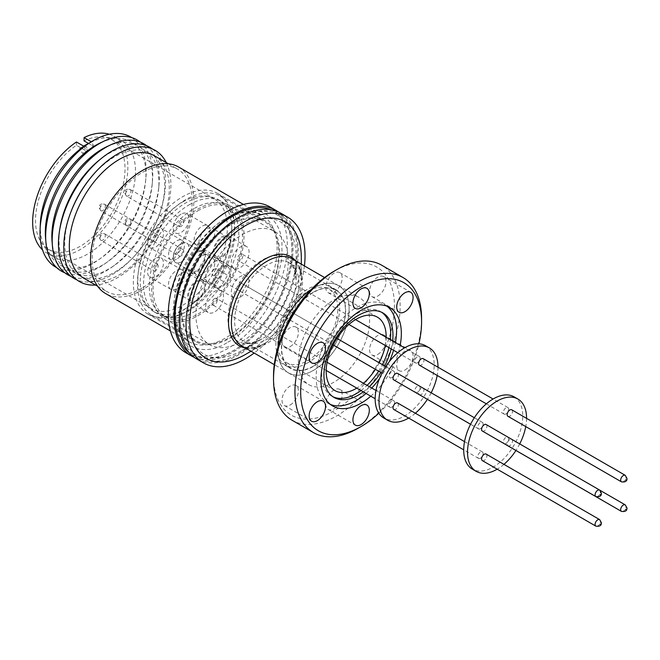 <?xml version="1.0" encoding="UTF-8"?>
<svg xmlns="http://www.w3.org/2000/svg" width="660" height="660" viewBox="0 0 660 660"><rect width="100%" height="100%" fill="white"/><g stroke="black" fill="none" stroke-linecap="round" stroke-linejoin="round"><path stroke-width="0.49" stroke-dasharray="3.3 2.47" d="M238.78 218.6A82.657 47.718 120 0 0 210.548 243.292A82.657 47.718 120 0 0 187.605 283.041A82.657 47.718 120 0 0 238.78 353.578A82.657 47.718 120 0 0 297.223 252.351A82.657 47.718 120 0 0 238.78 218.6M271.409 209.797A82.657 47.718 -60 0 1 284.724 286.118A82.657 47.718 -60 0 1 261.772 325.867A82.657 47.718 -60 0 1 233.541 350.559A82.657 47.718 -60 0 1 189.016 352.498M227.84 342.152C254.686 329.34 284.188 278.223 281.861 248.572C284.179 216.233 254.669 199.196 227.824 217.387C200.978 230.208 171.468 281.317 173.803 310.975C171.476 343.307 200.987 360.343 227.84 342.152M313.516 292.141A45.441 26.235 -60 0 1 336.237 289.888A45.441 26.235 -60 0 1 343.2 326.296A45.441 26.235 -60 0 1 313.516 366.341A45.441 26.235 -60 0 1 290.796 368.593A45.441 26.235 -60 0 1 283.825 332.178A45.441 26.235 -60 0 1 313.516 292.141M262.053 338.885L242.113 350.402A76.412 44.113 120 0 0 296.142 256.822A76.412 44.113 120 0 0 242.113 225.629A76.412 44.113 120 0 0 188.083 319.209A76.412 44.113 120 0 0 242.113 350.402L262.053 338.885A48.205 27.827 -60 0 1 230.191 331.906A48.205 27.827 -60 0 1 262.053 260.172A48.205 27.827 -60 0 1 293.914 267.16A48.205 27.827 -60 0 1 296.142 279.856A48.205 27.827 -60 0 1 262.053 338.885C248.094 345.799 245.025 341.847 244.051 341.608A45.441 26.235 120 0 0 266.772 339.355A45.441 26.235 120 0 0 296.802 271.73A45.441 26.235 120 0 0 289.492 262.903A45.441 26.235 120 0 0 266.772 265.147A45.441 26.235 120 0 0 236.734 332.772A45.441 26.235 120 0 0 244.051 341.608L290.796 368.593M242.113 234.696A65.299 37.703 -60 0 1 274.758 231.462A65.299 37.703 -60 0 1 284.774 283.792A65.299 37.703 -60 0 1 242.113 341.335A65.299 37.703 -60 0 1 209.459 344.57A65.299 37.703 -60 0 1 199.452 292.24A65.299 37.703 -60 0 1 242.113 234.696M197.843 315.777A65.299 37.703 120 0 0 240.504 258.233A65.299 37.703 120 0 0 230.488 205.904A65.299 37.703 120 0 0 197.843 209.137A65.299 37.703 120 0 0 155.182 266.681A65.299 37.703 120 0 0 165.19 319.011A65.299 37.703 120 0 0 197.843 315.777M197.843 210.787A63.277 36.531 -60 0 1 229.482 207.652A63.277 36.531 -60 0 1 239.184 258.365A63.277 36.531 -60 0 1 197.843 314.127A63.277 36.531 -60 0 1 166.204 317.262A63.277 36.531 -60 0 1 156.502 266.549A63.277 36.531 -60 0 1 197.843 210.787M194.032 311.924A63.277 36.531 120 0 0 235.373 256.162A63.277 36.531 120 0 0 225.671 205.458A63.277 36.531 120 0 0 194.032 208.593A63.277 36.531 120 0 0 152.691 264.355A63.277 36.531 120 0 0 162.393 315.059A63.277 36.531 120 0 0 194.032 311.924M222.098 285.632A11.212 6.468 -60 0 1 216.496 286.184A11.212 6.468 -60 0 1 214.772 277.2A11.212 6.468 -60 0 1 222.098 267.325A11.212 6.468 -60 0 1 227.7 266.772A11.212 6.468 -60 0 1 229.416 275.748A11.212 6.468 -60 0 1 222.098 285.632M206.819 276.804A11.212 6.468 -60 0 1 201.209 277.365A11.212 6.468 -60 0 1 199.493 268.381A11.212 6.468 -60 0 1 206.819 258.505A11.212 6.468 -60 0 1 212.421 257.945A11.212 6.468 -60 0 1 214.137 266.929A11.212 6.468 -60 0 1 206.819 276.804M196.531 270.839A11.212 6.468 -60 0 1 190.921 271.392A11.212 6.468 -60 0 1 189.206 262.408A11.212 6.468 -60 0 1 196.531 252.532A11.212 6.468 -60 0 1 202.133 251.98A11.212 6.468 -60 0 1 203.849 260.956A11.212 6.468 -60 0 1 196.531 270.839M181.252 262.012A11.212 6.468 -60 0 1 175.642 262.573A11.212 6.468 -60 0 1 173.926 253.588A11.212 6.468 -60 0 1 181.252 243.713A11.212 6.468 -60 0 1 186.854 243.152A11.212 6.468 -60 0 1 188.57 252.136A11.212 6.468 -60 0 1 181.252 262.012M222.107 256.08A11.212 6.468 -60 0 1 216.505 256.633A11.212 6.468 -60 0 1 214.789 247.657A11.212 6.468 -60 0 1 222.107 237.782A11.212 6.468 -60 0 1 227.716 237.221A11.212 6.468 -60 0 1 229.433 246.205A11.212 6.468 -60 0 1 222.107 256.08M206.827 247.261A11.212 6.468 -60 0 1 201.226 247.813A11.212 6.468 -60 0 1 199.51 238.829A11.212 6.468 -60 0 1 206.827 228.954A11.212 6.468 -60 0 1 212.438 228.401A11.212 6.468 -60 0 1 214.153 237.386A11.212 6.468 -60 0 1 206.827 247.261M196.515 300.382A11.212 6.468 -60 0 1 190.913 300.935A11.212 6.468 -60 0 1 189.189 291.959A11.212 6.468 -60 0 1 196.515 282.076A11.212 6.468 -60 0 1 202.117 281.523A11.212 6.468 -60 0 1 203.841 290.507A11.212 6.468 -60 0 1 196.515 300.382M181.236 291.563A11.212 6.468 -60 0 1 175.634 292.116A11.212 6.468 -60 0 1 173.91 283.132A11.212 6.468 -60 0 1 181.236 273.257A11.212 6.468 -60 0 1 186.838 272.704A11.212 6.468 -60 0 1 188.562 281.68A11.212 6.468 -60 0 1 181.236 291.563M213.197 281.614A12.589 7.268 -60 0 1 218.691 268.95A12.589 7.268 -60 0 1 228.393 265.576A12.589 7.268 -60 0 1 231 271.334A12.589 7.268 -60 0 1 225.505 284.006A12.589 7.268 -60 0 1 215.803 287.38A12.589 7.268 -60 0 1 213.197 281.614M231.28 292.058A12.589 7.268 -60 0 1 236.775 279.386A12.589 7.268 -60 0 1 246.477 276.02A12.589 7.268 -60 0 1 249.084 281.779A12.589 7.268 -60 0 1 243.589 294.451A12.589 7.268 -60 0 1 233.887 297.825A12.589 7.268 -60 0 1 231.28 292.058M187.63 266.822A12.589 7.268 -60 0 1 193.124 254.158A12.589 7.268 -60 0 1 202.826 250.784A12.589 7.268 -60 0 1 205.433 256.542A12.589 7.268 -60 0 1 199.939 269.214A12.589 7.268 -60 0 1 190.237 272.588A12.589 7.268 -60 0 1 187.63 266.822M205.714 277.266A12.589 7.268 -60 0 1 211.208 264.594A12.589 7.268 -60 0 1 220.91 261.228A12.589 7.268 -60 0 1 223.517 266.986A12.589 7.268 -60 0 1 218.023 279.659A12.589 7.268 -60 0 1 208.321 283.033A12.589 7.268 -60 0 1 205.714 277.266M213.205 252.071A12.589 7.268 -60 0 1 218.699 239.398A12.589 7.268 -60 0 1 228.401 236.024A12.589 7.268 -60 0 1 231.008 241.791A12.589 7.268 -60 0 1 225.514 254.463A12.589 7.268 -60 0 1 215.812 257.829A12.589 7.268 -60 0 1 213.205 252.071M231.297 262.515A12.589 7.268 -60 0 1 236.791 249.843A12.589 7.268 -60 0 1 246.493 246.469A12.589 7.268 -60 0 1 249.1 252.236A12.589 7.268 -60 0 1 243.606 264.899A12.589 7.268 -60 0 1 233.904 268.274A12.589 7.268 -60 0 1 231.297 262.515M187.613 296.373A12.589 7.268 -60 0 1 193.108 283.701A12.589 7.268 -60 0 1 202.81 280.327A12.589 7.268 -60 0 1 205.417 286.093A12.589 7.268 -60 0 1 199.922 298.757A12.589 7.268 -60 0 1 190.22 302.132A12.589 7.268 -60 0 1 187.613 296.373M205.706 306.809A12.589 7.268 -60 0 1 211.2 294.146A12.589 7.268 -60 0 1 220.902 290.771A12.589 7.268 -60 0 1 223.509 296.538A12.589 7.268 -60 0 1 218.014 309.202A12.589 7.268 -60 0 1 208.312 312.576A12.589 7.268 -60 0 1 205.706 306.809M417.466 392.353A3.77 2.178 -60 0 1 415.585 392.535A3.77 2.178 -60 0 1 415.008 389.515A3.77 2.178 -60 0 1 417.466 386.191A3.77 2.178 -60 0 1 419.356 386.009A3.77 2.178 -60 0 1 419.933 389.029A3.77 2.178 -60 0 1 417.466 392.353M240.182 283.841A3.77 2.178 120 0 0 237.724 287.166A3.77 2.178 120 0 0 238.301 290.185A3.77 2.178 120 0 0 240.182 289.996A3.77 2.178 120 0 0 242.649 286.679A3.77 2.178 120 0 0 242.071 283.651A3.77 2.178 120 0 0 240.182 283.841M391.9 377.561A3.77 2.178 -60 0 1 390.01 377.743A3.77 2.178 -60 0 1 389.433 374.723A3.77 2.178 -60 0 1 391.9 371.399A3.77 2.178 -60 0 1 393.781 371.217A3.77 2.178 -60 0 1 394.358 374.236A3.77 2.178 -60 0 1 391.9 377.561M214.615 269.049A3.77 2.178 120 0 0 212.157 272.374A3.77 2.178 120 0 0 212.734 275.393A3.77 2.178 120 0 0 214.615 275.203A3.77 2.178 120 0 0 217.082 271.887A3.77 2.178 120 0 0 216.505 268.859A3.77 2.178 120 0 0 214.615 269.049M417.483 362.802A3.77 2.178 -60 0 1 415.594 362.992A3.77 2.178 -60 0 1 415.016 359.972A3.77 2.178 -60 0 1 417.483 356.647A3.77 2.178 -60 0 1 419.364 356.458A3.77 2.178 -60 0 1 419.941 359.486A3.77 2.178 -60 0 1 417.483 362.802M240.199 254.298A3.77 2.178 120 0 0 237.732 257.614A3.77 2.178 120 0 0 238.318 260.634A3.77 2.178 120 0 0 240.199 260.452A3.77 2.178 120 0 0 242.665 257.128A3.77 2.178 120 0 0 242.08 254.108A3.77 2.178 120 0 0 240.199 254.298M391.883 407.104A3.77 2.178 -60 0 1 390.002 407.294A3.77 2.178 -60 0 1 389.425 404.266A3.77 2.178 -60 0 1 391.883 400.95A3.77 2.178 -60 0 1 393.772 400.76A3.77 2.178 -60 0 1 394.35 403.78A3.77 2.178 -60 0 1 391.883 407.104M214.607 298.592A3.77 2.178 120 0 0 212.14 301.917A3.77 2.178 120 0 0 212.718 304.936A3.77 2.178 120 0 0 214.607 304.755A3.77 2.178 120 0 0 217.066 301.43A3.77 2.178 120 0 0 216.488 298.411A3.77 2.178 120 0 0 214.607 298.592M425.552 345.733A41.737 24.098 -60 0 1 431.954 379.178A41.737 24.098 -60 0 1 404.679 415.957A41.737 24.098 -60 0 1 383.815 418.019M480.439 458.23A3.77 2.178 -60 0 1 478.558 458.419A3.77 2.178 -60 0 1 477.98 455.4A3.77 2.178 -60 0 1 480.439 452.075A3.77 2.178 -60 0 1 482.328 451.885A3.77 2.178 -60 0 1 482.906 454.905A3.77 2.178 -60 0 1 480.439 458.23M393.805 409.489A3.77 2.178 120 0 0 395.695 409.299A3.77 2.178 120 0 0 398.153 405.983A3.77 2.178 120 0 0 397.576 402.963M506.03 413.927A3.77 2.178 -60 0 1 504.149 414.117A3.77 2.178 -60 0 1 503.572 411.097A3.77 2.178 -60 0 1 506.03 407.773A3.77 2.178 -60 0 1 507.919 407.583A3.77 2.178 -60 0 1 508.497 410.611A3.77 2.178 -60 0 1 506.03 413.927M419.405 365.186A3.77 2.178 120 0 0 421.286 365.005A3.77 2.178 120 0 0 423.753 361.68A3.77 2.178 120 0 0 423.175 358.661M480.455 428.686A3.77 2.178 -60 0 1 478.566 428.868A3.77 2.178 -60 0 1 477.988 425.848A3.77 2.178 -60 0 1 480.455 422.524A3.77 2.178 -60 0 1 482.336 422.342A3.77 2.178 -60 0 1 482.914 425.362A3.77 2.178 -60 0 1 480.455 428.686M393.822 379.945A3.77 2.178 120 0 0 395.703 379.756A3.77 2.178 120 0 0 398.17 376.431A3.77 2.178 120 0 0 397.592 373.411M506.022 443.479A3.77 2.178 -60 0 1 504.133 443.66A3.77 2.178 -60 0 1 503.555 440.641A3.77 2.178 -60 0 1 506.022 437.316A3.77 2.178 -60 0 1 507.903 437.135A3.77 2.178 -60 0 1 508.481 440.154A3.77 2.178 -60 0 1 506.022 443.479M419.389 394.738A3.77 2.178 120 0 0 421.278 394.548A3.77 2.178 120 0 0 423.736 391.223A3.77 2.178 120 0 0 423.159 388.204A3.77 2.178 120 0 0 421.278 388.393A3.77 2.178 120 0 0 418.877 391.512A3.77 2.178 120 0 0 419.183 394.581M514.107 396.858A41.737 24.098 -60 0 1 520.501 430.303A41.737 24.098 -60 0 1 493.234 467.082A41.737 24.098 -60 0 1 472.37 469.144M482.361 460.614A3.77 2.178 120 0 0 484.25 460.433A3.77 2.178 120 0 0 486.709 457.108A3.77 2.178 120 0 0 486.131 454.088M507.961 416.311A3.77 2.178 120 0 0 509.842 416.13A3.77 2.178 120 0 0 512.308 412.805A3.77 2.178 120 0 0 511.731 409.786M482.377 431.071A3.77 2.178 120 0 0 484.258 430.881A3.77 2.178 120 0 0 486.725 427.564A3.77 2.178 120 0 0 486.148 424.537M507.944 445.863A3.77 2.178 120 0 0 509.825 445.673A3.77 2.178 120 0 0 512.292 442.357A3.77 2.178 120 0 0 511.714 439.329A3.77 2.178 120 0 0 509.825 439.519A3.77 2.178 120 0 0 507.433 442.637A3.77 2.178 120 0 0 507.738 445.706M313.516 370.301A50.284 29.032 -60 0 1 288.37 372.793A50.284 29.032 -60 0 1 280.665 332.491A50.284 29.032 -60 0 1 313.516 288.181A50.284 29.032 -60 0 1 338.654 285.689A50.284 29.032 -60 0 1 346.368 325.982A50.284 29.032 -60 0 1 313.516 370.301M295.556 260.807A51.472 29.716 -60 0 1 298.947 266.615A51.472 29.716 -60 0 1 301.323 280.178A51.472 29.716 -60 0 1 264.924 343.216L251.031 351.236L264.924 343.216A51.472 29.716 -60 0 1 245.264 347.902M280.855 213.213A84.15 48.584 -60 0 1 293.75 280.649A84.15 48.584 -60 0 1 238.78 354.799A84.15 48.584 -60 0 1 196.705 358.966M269.907 206.893A84.15 48.584 -60 0 1 282.802 274.329A84.15 48.584 -60 0 1 227.832 348.48A84.15 48.584 -60 0 1 185.757 352.646M278.157 211.843A84.15 48.584 -60 0 1 287.785 280.013A84.15 48.584 -60 0 1 233.541 351.78A84.15 48.584 -60 0 1 194.172 357.316M178.67 167.046A73.046 42.174 -60 0 1 189.865 225.572A73.046 42.174 -60 0 1 142.148 289.938A73.046 42.174 -60 0 1 105.625 293.56M154.638 155.892A70.686 40.813 -60 0 1 165.478 212.536A70.686 40.813 -60 0 1 119.295 274.824A70.686 40.813 -60 0 1 83.952 278.322M142.148 288.016A70.686 40.813 -60 0 1 106.805 291.514A70.686 40.813 -60 0 1 95.972 234.877A70.686 40.813 -60 0 1 142.148 172.59A70.686 40.813 -60 0 1 177.49 169.084A70.686 40.813 -60 0 1 188.323 225.728A70.686 40.813 -60 0 1 142.148 288.016M166.27 162.607A75.735 43.725 -60 0 1 117.34 277.819A75.735 43.725 -60 0 1 95.593 285.046M90.214 178.307A70.686 40.813 -60 0 1 114.716 156.75A70.686 40.813 -60 0 1 160.718 210.466A70.686 40.813 -60 0 1 134.261 256.303A70.686 40.813 -60 0 1 114.716 272.176A70.686 40.813 -60 0 1 71.148 211.324M155.529 270.649A3.77 2.178 -60 0 1 153.648 270.831A3.77 2.178 -60 0 1 153.07 267.811A3.77 2.178 -60 0 1 155.529 264.487A3.77 2.178 -60 0 1 157.418 264.305A3.77 2.178 -60 0 1 157.996 267.325A3.77 2.178 -60 0 1 155.529 270.649M181.129 226.347A3.77 2.178 -60 0 1 179.239 226.528A3.77 2.178 -60 0 1 178.662 223.509A3.77 2.178 -60 0 1 181.129 220.192A3.77 2.178 -60 0 1 183.01 220.003A3.77 2.178 -60 0 1 183.587 223.022A3.77 2.178 -60 0 1 181.129 226.347M155.545 241.098A3.77 2.178 -60 0 1 153.656 241.288A3.77 2.178 -60 0 1 153.079 238.268A3.77 2.178 -60 0 1 155.545 234.943A3.77 2.178 -60 0 1 157.426 234.754A3.77 2.178 -60 0 1 158.004 237.782A3.77 2.178 -60 0 1 155.545 241.098M181.112 255.89A3.77 2.178 -60 0 1 179.231 256.08A3.77 2.178 -60 0 1 178.645 253.06A3.77 2.178 -60 0 1 181.112 249.736A3.77 2.178 -60 0 1 182.993 249.546A3.77 2.178 -60 0 1 183.579 252.574A3.77 2.178 -60 0 1 181.112 255.89M152.435 149.011A75.735 43.725 -60 0 1 161.279 208.609A75.735 43.725 -60 0 1 132.932 257.722A75.735 43.725 -60 0 1 111.994 274.733A75.735 43.725 -60 0 1 76.89 279.856M98.942 160.388A70.686 40.813 -60 0 1 108.966 153.433A70.686 40.813 -60 0 1 158.631 188.991A70.686 40.813 -60 0 1 114.609 265.238A70.686 40.813 -60 0 1 108.966 268.859A70.686 40.813 -60 0 1 60.002 227.84M176.476 288.816A11.212 6.468 -60 0 1 170.874 289.369A11.212 6.468 -60 0 1 169.15 280.385A11.212 6.468 -60 0 1 176.476 270.509A11.212 6.468 -60 0 1 182.077 269.957A11.212 6.468 -60 0 1 183.802 278.933A11.212 6.468 -60 0 1 176.476 288.816M155.529 258.415A11.212 6.468 120 0 0 148.211 268.29A11.212 6.468 120 0 0 149.927 277.274A11.212 6.468 120 0 0 155.529 276.721A11.212 6.468 120 0 0 162.855 266.846A11.212 6.468 120 0 0 161.139 257.862A11.212 6.468 120 0 0 155.529 258.415M202.067 244.513A11.212 6.468 -60 0 1 196.465 245.066A11.212 6.468 -60 0 1 194.749 236.082A11.212 6.468 -60 0 1 202.067 226.207A11.212 6.468 -60 0 1 207.677 225.654A11.212 6.468 -60 0 1 209.393 234.638A11.212 6.468 -60 0 1 202.067 244.513M181.129 214.112A11.212 6.468 120 0 0 173.803 223.996A11.212 6.468 120 0 0 175.519 232.972A11.212 6.468 120 0 0 181.129 232.419A11.212 6.468 120 0 0 188.446 222.544A11.212 6.468 120 0 0 186.731 213.559A11.212 6.468 120 0 0 181.129 214.112M176.492 259.264A11.212 6.468 -60 0 1 170.882 259.817A11.212 6.468 -60 0 1 169.166 250.841A11.212 6.468 -60 0 1 176.492 240.966A11.212 6.468 -60 0 1 182.094 240.405A11.212 6.468 -60 0 1 183.81 249.389A11.212 6.468 -60 0 1 176.492 259.264M155.545 228.871A11.212 6.468 120 0 0 148.219 238.747A11.212 6.468 120 0 0 149.935 247.731A11.212 6.468 120 0 0 155.545 247.17A11.212 6.468 120 0 0 162.863 237.295A11.212 6.468 120 0 0 161.147 228.31A11.212 6.468 120 0 0 155.545 228.871M202.059 274.057A11.212 6.468 -60 0 1 196.449 274.609A11.212 6.468 -60 0 1 194.733 265.634A11.212 6.468 -60 0 1 202.059 255.758A11.212 6.468 -60 0 1 207.661 255.197A11.212 6.468 -60 0 1 209.377 264.182A11.212 6.468 -60 0 1 202.059 274.057M181.112 243.664A11.212 6.468 120 0 0 173.786 253.539A11.212 6.468 120 0 0 175.511 262.523A11.212 6.468 120 0 0 181.112 261.962A11.212 6.468 120 0 0 188.438 252.087A11.212 6.468 120 0 0 186.714 243.103A11.212 6.468 120 0 0 181.112 243.664M146.602 145.72A75.735 43.725 -60 0 1 158.953 185.542A75.735 43.725 -60 0 1 111.787 267.234A75.735 43.725 -60 0 1 105.74 271.12A75.735 43.725 -60 0 1 71.131 276.449M106.78 146.693A71.148 41.077 -60 0 1 152.138 184.907A71.148 41.077 -60 0 1 107.827 261.649A71.148 41.077 -60 0 1 102.151 265.303A71.148 41.077 -60 0 1 52.057 241.477M189.271 204.74A64.63 37.315 -60 0 1 221.587 201.539A64.63 37.315 -60 0 1 231.495 253.325A64.63 37.315 -60 0 1 189.271 310.274A64.63 37.315 -60 0 1 156.956 313.475A64.63 37.315 -60 0 1 147.056 261.69A64.63 37.315 -60 0 1 189.271 204.74M185.938 308.352A64.63 37.315 120 0 0 228.162 251.402A64.63 37.315 120 0 0 218.254 199.617A64.63 37.315 120 0 0 185.938 202.818A64.63 37.315 120 0 0 143.723 259.768A64.63 37.315 120 0 0 153.631 311.553A64.63 37.315 120 0 0 185.938 308.352M140.209 142.057A75.735 43.725 -60 0 1 152.427 181.772A75.735 43.725 -60 0 1 105.262 263.472A75.735 43.725 -60 0 1 99.223 267.358A75.735 43.725 -60 0 1 64.754 272.745M100.254 142.931A71.148 41.077 -60 0 1 145.612 181.145A71.148 41.077 -60 0 1 101.31 257.887A71.148 41.077 -60 0 1 95.626 261.533A71.148 41.077 -60 0 1 45.532 237.707M185.938 199.518A68.665 39.641 120 0 0 141.083 260.032A68.665 39.641 120 0 0 151.61 315.051A68.665 39.641 120 0 0 185.938 311.652A68.665 39.641 120 0 0 230.802 251.147A68.665 39.641 120 0 0 220.275 196.119A68.665 39.641 120 0 0 185.938 199.518M230.208 225.076A68.665 39.641 120 0 0 185.353 285.59A68.665 39.641 120 0 0 195.88 340.609A68.665 39.641 120 0 0 230.208 337.21A68.665 39.641 120 0 0 275.072 276.705A68.665 39.641 120 0 0 264.545 221.677A68.665 39.641 120 0 0 230.208 225.076M131.711 137.602A75.091 43.354 -60 0 1 145.868 178.447A75.091 43.354 -60 0 1 99.099 259.446A75.091 43.354 -60 0 1 93.109 263.299A75.091 43.354 -60 0 1 56.644 267.613M85.371 145.53A67.32 38.866 -60 0 1 87.879 144.004A67.32 38.866 -60 0 1 121.539 140.671A67.32 38.866 -60 0 1 131.86 194.618A67.32 38.866 -60 0 1 87.879 253.935A67.32 38.866 -60 0 1 54.219 257.276A67.32 38.866 -60 0 1 40.342 223.525M230.208 224.251A69.679 40.227 -60 0 1 265.048 220.803A69.679 40.227 -60 0 1 275.731 276.639A69.679 40.227 -60 0 1 230.208 338.036A69.679 40.227 -60 0 1 195.376 341.484A69.679 40.227 -60 0 1 184.693 285.656A69.679 40.227 -60 0 1 230.208 224.251M182.606 310.555A69.679 40.227 120 0 0 228.129 249.15A69.679 40.227 120 0 0 217.445 193.322A69.679 40.227 120 0 0 182.606 196.771A69.679 40.227 120 0 0 137.09 258.167A69.679 40.227 120 0 0 147.774 314.003A69.679 40.227 120 0 0 182.606 310.555M109.296 134.252A67.32 38.866 -60 0 1 113.924 136.273A67.32 38.866 -60 0 1 124.245 190.22A67.32 38.866 -60 0 1 80.264 249.538A67.32 38.866 -60 0 1 46.604 252.879A67.32 38.866 -60 0 1 42.537 249.876M88.201 143.286L94.223 146.759L86.608 151.165L76.453 145.299A63.277 36.531 120 0 0 38.23 201.127A63.277 36.531 120 0 0 48.625 249.381A63.277 36.531 120 0 0 80.264 246.246A63.277 36.531 120 0 0 121.605 190.476A63.277 36.531 120 0 0 111.903 139.771A63.277 36.531 120 0 0 84.067 140.893M182.606 201.993A63.277 36.531 -60 0 1 214.252 198.858A63.277 36.531 -60 0 1 223.946 249.571A63.277 36.531 -60 0 1 182.606 305.332A63.277 36.531 -60 0 1 150.967 308.467A63.277 36.531 -60 0 1 141.265 257.755A63.277 36.531 -60 0 1 182.606 201.993M307.799 291.316A42.413 24.486 -60 0 1 329.01 289.212A42.413 24.486 -60 0 1 335.511 323.194A42.413 24.486 -60 0 1 307.799 360.575A42.413 24.486 -60 0 1 286.597 362.67A42.413 24.486 -60 0 1 280.096 328.688A42.413 24.486 -60 0 1 307.799 291.316M386.149 337.285A42.413 24.486 -60 0 1 385.258 345.477M379.178 362.786A42.413 24.486 -60 0 1 375.391 369.336M363.445 383.254A42.413 24.486 -60 0 1 356.796 388.121M313.516 366.069A45.103 26.037 -60 0 1 290.961 368.305A45.103 26.037 -60 0 1 284.048 332.161A45.103 26.037 -60 0 1 313.516 292.413A45.103 26.037 -60 0 1 336.064 290.177A45.103 26.037 -60 0 1 342.977 326.32A45.103 26.037 -60 0 1 313.516 366.069M307.799 362.769A45.103 26.037 -60 0 1 285.252 365.005A45.103 26.037 -60 0 1 278.338 328.861A45.103 26.037 -60 0 1 307.799 289.113A45.103 26.037 -60 0 1 330.355 286.877A45.103 26.037 -60 0 1 337.268 323.021A45.103 26.037 -60 0 1 307.799 362.769M404.893 370.087A11.583 6.682 120 0 0 412.459 359.882A11.583 6.682 120 0 0 410.685 350.608A11.583 6.682 120 0 0 404.893 351.178A11.583 6.682 120 0 0 397.337 361.383A11.583 6.682 120 0 0 399.11 370.664A11.583 6.682 120 0 0 404.893 370.087M377.767 354.42A11.583 6.682 120 0 0 385.325 344.223A11.583 6.682 120 0 0 383.551 334.942A11.583 6.682 120 0 0 377.767 335.511A11.583 6.682 120 0 0 370.202 345.716A11.583 6.682 120 0 0 371.976 354.998A11.583 6.682 120 0 0 377.767 354.42M377.767 296.051A11.583 6.682 120 0 0 385.325 285.846A11.583 6.682 120 0 0 383.551 276.565A11.583 6.682 120 0 0 377.767 277.142A11.583 6.682 120 0 0 370.202 287.347A11.583 6.682 120 0 0 371.976 296.62A11.583 6.682 120 0 0 377.767 296.051M333.985 292.141A11.583 6.682 120 0 0 341.55 281.935A11.583 6.682 120 0 0 339.776 272.654A11.583 6.682 120 0 0 333.985 273.232A11.583 6.682 120 0 0 326.42 283.429A11.583 6.682 120 0 0 328.193 292.71A11.583 6.682 120 0 0 333.985 292.141M290.202 346.599A11.583 6.682 120 0 0 297.767 336.394A11.583 6.682 120 0 0 295.993 327.121A11.583 6.682 120 0 0 290.202 327.69A11.583 6.682 120 0 0 282.637 337.895A11.583 6.682 120 0 0 284.411 347.176A11.583 6.682 120 0 0 290.202 346.599M290.202 404.976A11.583 6.682 120 0 0 297.767 394.771A11.583 6.682 120 0 0 295.993 385.498A11.583 6.682 120 0 0 290.202 386.067A11.583 6.682 120 0 0 282.637 396.272A11.583 6.682 120 0 0 284.411 405.545A11.583 6.682 120 0 0 290.202 404.976M333.985 408.886A11.583 6.682 120 0 0 341.55 398.681A11.583 6.682 120 0 0 339.776 389.408A11.583 6.682 120 0 0 333.985 389.977A11.583 6.682 120 0 0 326.42 400.183A11.583 6.682 120 0 0 328.193 409.456A11.583 6.682 120 0 0 333.985 408.886M363.272 391.858A48.807 28.182 120 0 0 369.377 386.677M380.886 372.504A48.807 28.182 120 0 0 384.673 365.953M391.19 348.901A48.807 28.182 120 0 0 392.626 341.022M381.686 312.304A48.807 28.182 120 0 0 380.572 311.594A48.807 28.182 120 0 0 342.961 324.671A48.807 28.182 120 0 0 321.651 373.791A48.807 28.182 120 0 0 331.765 396.132A48.807 28.182 120 0 0 332.929 396.742M360.987 390.538A48.807 28.182 120 0 0 367.092 385.358M378.601 371.184A48.807 28.182 120 0 0 382.387 364.633M388.905 347.581A48.807 28.182 120 0 0 390.34 339.702M387.09 306.265A56.884 32.843 120 0 0 384.813 304.722A56.884 32.843 120 0 0 340.981 319.96A56.884 32.843 120 0 0 316.148 377.207A56.884 32.843 120 0 0 327.929 403.243A56.884 32.843 120 0 0 330.404 404.448M370.804 396.206A56.884 32.843 120 0 0 400.158 345.37M366.061 393.467A56.884 32.843 120 0 0 371.737 388.039M379.508 378.617A56.884 32.843 120 0 0 389.276 361.705M393.55 350.262A56.884 32.843 120 0 0 395.414 342.631M292.075 420.247A89.537 51.694 120 0 0 361.07 396.256A89.537 51.694 120 0 0 400.15 306.158A89.537 51.694 120 0 0 381.604 265.163M273.529 375.961A85.495 49.36 120 0 0 333.985 410.866A85.495 49.36 120 0 0 394.441 306.158A85.495 49.36 120 0 0 333.985 271.252M311.207 289.542A50.358 29.073 -60 0 1 313.516 288.123A50.358 29.073 -60 0 1 338.695 285.632A50.358 29.073 -60 0 1 346.409 325.982A50.358 29.073 -60 0 1 313.516 370.359A50.358 29.073 -60 0 1 288.337 372.85A50.358 29.073 -60 0 1 277.984 347.094M333.985 382.173A50.358 29.073 -60 0 1 308.806 384.664A50.358 29.073 -60 0 1 301.084 344.314A50.358 29.073 -60 0 1 333.985 299.945A50.358 29.073 -60 0 1 359.164 297.445A50.358 29.073 -60 0 1 366.877 337.796A50.358 29.073 -60 0 1 333.985 382.173M358.264 428.175A89.537 51.694 120 0 0 421.575 318.524M378.832 413.242A85.495 49.36 120 0 0 418.918 343.802M87.491 150.488L93.2 147.188L90.337 142.23L84.628 145.53L87.491 150.488L82.442 153.4L79.579 148.45L90.337 142.23L91.36 141.801L94.223 146.759M76.453 141.991L76.453 145.299M83.746 146.198L86.608 151.165M83.605 146.124L79.579 148.45M85.288 145.15L88.151 150.1L93.2 147.188M88.151 150.1L82.442 153.4M304.417 265.922A84.15 48.584 -60 0 1 254.133 353.026M301.323 257.788A78.886 45.548 -60 0 1 245.536 354.403M438.001 367.224A41.737 24.098 -60 0 1 437.192 375.457M431.17 392.799A41.737 24.098 -60 0 1 427.383 399.349M415.379 413.234A41.737 24.098 -60 0 1 408.655 418.06M526.556 418.349A41.737 24.098 -60 0 1 525.74 426.583M519.717 443.924A41.737 24.098 -60 0 1 515.938 450.475M503.935 464.359A41.737 24.098 -60 0 1 497.203 469.186M599.643 519.618A3.77 2.178 -60 0 1 600.418 521.342A3.77 2.178 -60 0 1 597.754 525.962A3.77 2.178 -60 0 1 595.873 526.152M625.235 475.315A3.77 2.178 -60 0 1 626.018 477.04A3.77 2.178 -60 0 1 623.345 481.66A3.77 2.178 -60 0 1 621.464 481.849M599.651 490.075A3.77 2.178 -60 0 1 600.435 491.799A3.77 2.178 -60 0 1 597.77 496.411A3.77 2.178 -60 0 1 595.881 496.601M625.218 504.867A3.77 2.178 -60 0 1 626.002 506.591A3.77 2.178 -60 0 1 623.337 511.203A3.77 2.178 -60 0 1 621.448 511.393M264.924 343.216C258.324 346.904 252.524 348.422 247.525 347.779L241.799 345.906A50.284 29.032 120 0 0 266.945 343.414A50.284 29.032 120 0 0 300.185 268.579A50.284 29.032 120 0 0 292.091 258.802L299.112 267.391L301.323 280.178L301.323 264.132M225.448 218.757A73.046 42.174 -60 0 1 261.971 215.143A73.046 42.174 -60 0 1 273.166 273.669A73.046 42.174 -60 0 1 225.456 338.036A73.046 42.174 -60 0 1 225.448 338.036A73.046 42.174 -60 0 1 188.933 341.649A73.046 42.174 -60 0 1 177.73 283.132A73.046 42.174 -60 0 1 225.448 218.765A73.046 42.174 -60 0 1 225.448 218.757M105.361 235.521A3.77 2.178 120 0 0 104.577 233.797A3.77 2.178 120 0 0 102.696 233.986A3.77 2.178 120 0 0 100.023 238.598A3.77 2.178 120 0 0 100.807 240.331A3.77 2.178 120 0 0 102.696 240.141A3.77 2.178 120 0 0 105.361 235.521M100.6 235.521L100.023 235.851L100.6 235.521M130.952 191.218A3.77 2.178 120 0 0 130.168 189.494A3.77 2.178 120 0 0 128.287 189.684A3.77 2.178 120 0 0 125.623 194.304A3.77 2.178 120 0 0 126.398 196.028A3.77 2.178 120 0 0 128.287 195.838A3.77 2.178 120 0 0 130.952 191.218M126.192 191.218L125.623 191.548L126.192 191.218M105.369 205.978A3.77 2.178 120 0 0 104.593 204.254A3.77 2.178 120 0 0 102.704 204.435A3.77 2.178 120 0 0 100.04 209.055A3.77 2.178 120 0 0 100.823 210.779A3.77 2.178 120 0 0 102.704 210.598A3.77 2.178 120 0 0 105.369 205.978M100.609 205.978L100.04 206.308L100.609 205.978M130.936 220.77A3.77 2.178 120 0 0 130.16 219.046A3.77 2.178 120 0 0 128.271 219.227A3.77 2.178 120 0 0 125.606 223.847A3.77 2.178 120 0 0 126.39 225.572A3.77 2.178 120 0 0 128.271 225.39A3.77 2.178 120 0 0 130.936 220.77M126.175 220.77L125.606 221.1L126.175 220.77M296.142 256.822L296.142 279.856L294.302 268.95L289.492 262.903L336.237 289.888M284.724 286.118C292.116 265.625 293.815 248.036 289.839 233.343C287.166 224.359 282.711 218.097 276.466 214.574L266.195 211.382C257.961 210.565 248.713 213.056 238.458 218.848C228.632 224.557 219.334 232.708 210.548 243.292M187.605 283.041C178.967 307.519 178.093 327.319 184.973 342.433C191.639 353.116 198.767 358.24 206.357 357.802C214.541 358.545 223.707 356.053 233.863 350.311C243.688 344.602 252.995 336.46 261.772 325.867M243.458 204.451L261.971 215.143L252.359 212.14C244.81 211.414 236.395 213.675 227.131 218.93L198.206 245.767L178.843 284.014L175.065 303.295L175.725 320.298L180.584 333.415L188.933 341.649L170.42 330.965M157.418 264.305L104.577 233.797C101.104 232.873 99.256 234.02 99.041 237.229L100.807 240.331L153.648 270.831M183.01 220.003L130.168 189.494C126.695 188.578 124.855 189.717 124.633 192.926L126.398 196.028L179.239 226.528M157.426 234.754L104.593 204.254C101.12 203.329 99.272 204.476 99.058 207.677L100.823 210.779L153.656 241.288M182.993 249.546L130.16 219.046C126.687 218.122 124.839 219.268 124.624 222.47L126.39 225.572L179.231 256.08M230.488 205.904L274.758 231.462M225.671 205.458L229.482 207.652M216.496 286.184L201.209 277.365M190.921 271.392L175.642 262.573M216.505 256.633L201.226 247.813M190.913 300.935L175.634 292.116M228.393 265.576L246.477 276.02M202.826 250.784L220.91 261.228M228.401 236.024L246.493 246.469M202.81 280.327L220.902 290.771M415.585 392.535L390.01 377.743M333.151 344.949L238.301 290.185M333.168 344.924L212.734 275.393M415.594 362.992L397.798 352.712M348.884 324.472L238.318 260.634M390.002 407.294L375.169 398.731M326.18 370.45L212.718 304.936M478.558 458.419L463.724 449.856M504.149 414.117L486.346 403.837M478.566 428.868L470.572 424.256M504.133 443.66L470.563 424.281M288.37 372.793L274.271 364.65M97.606 286.209L106.805 291.514M170.874 289.369L149.927 277.274M196.465 245.066L175.519 232.972M170.882 259.817L149.935 247.731M196.449 274.609L175.511 262.523M218.254 199.617L221.587 201.539M151.61 315.051L195.88 340.609M217.445 193.322L265.048 220.803M46.604 252.879L54.219 257.276M111.903 139.771L214.252 198.858M377.371 317.138L329.01 289.212M290.961 368.305L285.252 365.005M383.551 334.942L410.685 350.608M383.551 276.565L410.685 292.231M339.776 272.654L366.902 288.321M295.993 327.121L323.128 342.787M295.993 385.498L323.128 401.156M339.776 389.408L366.902 405.067M331.765 396.132L334.051 397.452M327.929 403.243L332.673 405.991M288.337 372.85L308.806 384.664M338.695 285.632L359.164 297.445M384.813 304.722L389.557 307.461M380.572 311.594L382.858 312.914M328.193 409.456L355.327 425.122M284.411 405.545L311.545 421.212M284.411 347.176L311.545 362.843M328.193 292.71L355.327 308.377M371.976 296.62L399.11 312.287M371.976 354.998L399.11 370.664M336.064 290.177L330.355 286.877M334.958 390.596L286.597 362.67M48.625 249.381L150.967 308.467M113.924 136.273L121.539 140.671M147.774 314.003L195.376 341.484M145.612 181.145L145.868 178.447M101.31 257.887L99.099 259.446M220.275 196.119L264.545 221.677M152.138 184.907L152.427 181.772M107.827 261.649L105.262 263.472M153.631 311.553L156.956 313.475M158.631 188.991L158.953 185.542M114.609 265.238L111.787 267.234M207.661 255.197L186.714 243.103M182.094 240.405L161.147 228.31M207.677 225.654L186.731 213.559M182.077 269.957L161.139 257.862M160.718 210.466L161.279 208.609M134.261 256.303L132.932 257.722M168.292 163.771L177.49 169.084M338.654 285.689L324.555 277.546M165.19 319.011L209.459 344.57M162.393 315.059L166.204 317.262M227.7 266.772L212.421 257.945M202.133 251.98L186.854 243.152M227.716 237.221L212.438 228.401M202.117 281.523L186.838 272.704M215.803 287.38L233.887 297.825M190.237 272.588L208.321 283.033M215.812 257.829L233.904 268.274M190.22 302.132L208.312 312.576M419.356 386.009L242.071 283.651M393.781 371.217L385.795 366.597M336.938 338.39L216.505 268.859M419.364 356.458L404.522 347.894M355.534 319.605L242.08 254.108M393.772 400.76L375.986 390.489M327.071 362.257L216.488 298.411M482.328 451.885L464.541 441.622M507.919 407.583L493.078 399.019M482.336 422.342L474.342 417.73M507.903 437.135L423.159 388.204M600.014 490.306L511.714 439.329"/><path stroke-width="0.99" d="M189.016 352.498A82.657 47.718 -60 0 1 180.493 285.376A82.657 47.718 -60 0 1 233.541 215.581A82.657 47.718 -60 0 1 271.409 209.797M408.655 418.06A41.737 24.098 -60 0 1 408.49 418.151A41.737 24.098 -60 0 1 387.618 420.222L383.815 418.019A41.737 24.098 -60 0 1 377.413 384.574A41.737 24.098 -60 0 1 404.679 347.795A41.737 24.098 -60 0 1 425.552 345.733L429.363 347.927A41.737 24.098 -60 0 1 438.001 367.224M387.618 420.222A41.737 24.098 -60 0 1 381.224 386.776A41.737 24.098 -60 0 1 408.49 349.998A41.737 24.098 -60 0 1 429.363 347.927M464.541 441.622L397.576 402.963A3.77 2.178 120 0 0 395.695 403.144A3.77 2.178 120 0 0 393.228 406.469A3.77 2.178 120 0 0 393.805 409.489L463.724 449.856M493.078 399.019L423.175 358.661A3.77 2.178 120 0 0 421.286 358.842A3.77 2.178 120 0 0 418.828 362.167A3.77 2.178 120 0 0 419.405 365.186L486.346 403.837M474.342 417.73L397.592 373.411A3.77 2.178 120 0 0 395.703 373.601A3.77 2.178 120 0 0 393.245 376.926A3.77 2.178 120 0 0 393.822 379.945L470.572 424.256M419.183 394.581A3.77 2.178 120 0 0 419.389 394.738L470.563 424.281M497.203 469.186A41.737 24.098 -60 0 1 497.046 469.276A41.737 24.098 -60 0 1 476.173 471.347L472.37 469.144A41.737 24.098 -60 0 1 465.968 435.699A41.737 24.098 -60 0 1 493.234 398.921A41.737 24.098 -60 0 1 514.107 396.858L517.91 399.052A41.737 24.098 -60 0 1 526.556 418.349M476.173 471.347A41.737 24.098 -60 0 1 469.78 437.902A41.737 24.098 -60 0 1 497.046 401.123A41.737 24.098 -60 0 1 517.91 399.052M484.25 454.27A3.77 2.178 120 0 0 481.784 457.594A3.77 2.178 120 0 0 482.361 460.614L595.873 526.152A3.77 2.178 -60 0 1 595.089 524.419A3.77 2.178 -60 0 1 597.754 519.808A3.77 2.178 -60 0 1 599.643 519.618L486.131 454.088A3.77 2.178 120 0 0 484.25 454.27M509.842 409.975A3.77 2.178 120 0 0 507.383 413.292A3.77 2.178 120 0 0 507.961 416.311L621.464 481.849A3.77 2.178 -60 0 1 620.68 480.125A3.77 2.178 -60 0 1 623.345 475.505A3.77 2.178 -60 0 1 625.235 475.315L511.731 409.786A3.77 2.178 120 0 0 509.842 409.975M484.258 424.727A3.77 2.178 120 0 0 481.8 428.051A3.77 2.178 120 0 0 482.377 431.071L595.881 496.601A3.77 2.178 -60 0 1 595.097 494.876A3.77 2.178 -60 0 1 597.77 490.256A3.77 2.178 -60 0 1 599.651 490.075L486.148 424.537A3.77 2.178 120 0 0 484.258 424.727M507.738 445.706A3.77 2.178 120 0 0 507.944 445.863L621.448 511.393A3.77 2.178 -60 0 1 620.672 509.668A3.77 2.178 -60 0 1 623.337 505.048A3.77 2.178 -60 0 1 625.218 504.867L600.014 490.306M245.536 354.403L251.031 351.236L245.536 354.403A78.886 45.548 -60 0 1 189.758 322.204A78.886 45.548 -60 0 1 245.536 225.58A78.886 45.548 -60 0 1 301.323 257.788L301.323 264.132M254.133 353.026A84.15 48.584 -60 0 1 245.536 358.702A84.15 48.584 -60 0 1 203.462 362.868L196.705 358.966A84.15 48.584 -60 0 1 183.802 291.538A84.15 48.584 -60 0 1 238.78 217.387A84.15 48.584 -60 0 1 280.855 213.213L287.611 217.115A84.15 48.584 -60 0 1 304.417 265.922M203.462 362.868A84.15 48.584 -60 0 1 190.567 295.441A84.15 48.584 -60 0 1 245.536 221.29A84.15 48.584 -60 0 1 287.611 217.115M194.172 357.316A84.15 48.584 -60 0 1 191.466 355.946L185.757 352.646A84.15 48.584 -60 0 1 172.854 285.219A84.15 48.584 -60 0 1 227.832 211.06A84.15 48.584 -60 0 1 269.907 206.893L275.616 210.194A84.15 48.584 -60 0 1 278.157 211.843M191.466 355.946A84.15 48.584 -60 0 1 178.571 288.511A84.15 48.584 -60 0 1 233.541 214.36A84.15 48.584 -60 0 1 275.616 210.194M170.42 330.965L105.625 293.56A73.046 42.174 -60 0 1 94.429 235.026A73.046 42.174 -60 0 1 142.148 170.66A73.046 42.174 -60 0 1 178.67 167.046L243.458 204.451M97.606 286.209L83.952 278.322A70.686 40.813 -60 0 1 73.12 221.686A70.686 40.813 -60 0 1 119.295 159.398A70.686 40.813 -60 0 1 154.638 155.892L168.292 163.771M95.593 285.046A75.735 43.725 -60 0 1 70.661 212.611A75.735 43.725 -60 0 1 91.088 177.235A75.735 43.725 -60 0 1 117.34 154.143A75.735 43.725 -60 0 1 166.27 162.607M70.661 212.611L71.148 211.324A70.686 40.813 -60 0 1 90.214 178.307L91.088 177.235M76.89 279.856A75.735 43.725 -60 0 1 59.532 230.785A75.735 43.725 -60 0 1 101.252 158.515A75.735 43.725 -60 0 1 111.994 151.057A75.735 43.725 -60 0 1 152.435 149.011M59.532 230.785L60.002 227.84A70.686 40.813 -60 0 1 98.942 160.388L101.252 158.515M71.131 276.449A75.735 43.725 -60 0 1 52.412 245.759A75.735 43.725 -60 0 1 105.74 147.444A75.735 43.725 -60 0 1 110.665 144.862A75.735 43.725 -60 0 1 146.602 145.72M52.412 245.759L52.057 241.477A71.148 41.077 -60 0 1 102.151 149.119A71.148 41.077 -60 0 1 106.78 146.693L110.665 144.862M64.754 272.745A75.735 43.725 -60 0 1 45.895 241.989A75.735 43.725 -60 0 1 99.223 143.682A75.735 43.725 -60 0 1 104.14 141.1A75.735 43.725 -60 0 1 140.209 142.057M45.895 241.989L45.532 237.707A71.148 41.077 -60 0 1 95.626 145.357A71.148 41.077 -60 0 1 100.254 142.931L104.14 141.1M56.644 267.613A75.091 43.354 -60 0 1 40.087 229.375A75.091 43.354 -60 0 1 90.313 142.379A75.091 43.354 -60 0 1 93.109 140.679A75.091 43.354 -60 0 1 131.711 137.602M40.087 229.375L40.342 223.525A67.32 38.866 -60 0 1 85.371 145.53L90.313 142.379M42.537 249.876A67.32 38.866 -60 0 1 36.745 197.414A67.32 38.866 -60 0 1 76.453 141.991L83.746 146.198L84.628 145.53L83.605 146.124M91.36 141.801L84.628 145.53M91.294 141.76L84.067 137.585L84.067 140.893L88.201 143.286M356.796 388.121A42.413 24.486 -60 0 1 356.169 388.492A42.413 24.486 -60 0 1 334.958 390.596A42.413 24.486 -60 0 1 328.457 356.606A42.413 24.486 -60 0 1 356.169 319.234A42.413 24.486 -60 0 1 377.371 317.138A42.413 24.486 -60 0 1 386.149 337.285M385.258 345.477A42.413 24.486 -60 0 1 379.178 362.786M375.391 369.336A42.413 24.486 -60 0 1 363.445 383.254M404.893 311.71A11.583 6.682 120 0 0 412.459 301.513A11.583 6.682 120 0 0 410.685 292.231A11.583 6.682 120 0 0 404.893 292.809A11.583 6.682 120 0 0 397.337 303.006A11.583 6.682 120 0 0 399.11 312.287A11.583 6.682 120 0 0 404.893 311.71M361.119 307.799A11.583 6.682 120 0 0 368.684 297.602A11.583 6.682 120 0 0 366.902 288.321A11.583 6.682 120 0 0 361.119 288.899A11.583 6.682 120 0 0 353.554 299.096A11.583 6.682 120 0 0 355.327 308.377A11.583 6.682 120 0 0 361.119 307.799M317.336 362.266A11.583 6.682 120 0 0 324.901 352.06A11.583 6.682 120 0 0 323.128 342.787A11.583 6.682 120 0 0 317.336 343.357A11.583 6.682 120 0 0 309.771 353.562A11.583 6.682 120 0 0 311.545 362.843A11.583 6.682 120 0 0 317.336 362.266M317.336 420.643A11.583 6.682 120 0 0 324.901 410.438A11.583 6.682 120 0 0 323.128 401.156A11.583 6.682 120 0 0 317.336 401.734A11.583 6.682 120 0 0 309.771 411.939A11.583 6.682 120 0 0 311.545 421.212A11.583 6.682 120 0 0 317.336 420.643M361.119 424.553A11.583 6.682 120 0 0 368.684 414.348A11.583 6.682 120 0 0 366.902 405.067A11.583 6.682 120 0 0 361.119 405.644A11.583 6.682 120 0 0 353.554 415.849A11.583 6.682 120 0 0 355.327 425.122A11.583 6.682 120 0 0 361.119 424.553M392.626 341.022A48.807 28.182 120 0 0 392.964 335.255A48.807 28.182 120 0 0 382.858 312.914A48.807 28.182 120 0 0 345.246 325.99A48.807 28.182 120 0 0 323.936 375.111A48.807 28.182 120 0 0 334.051 397.452A48.807 28.182 120 0 0 363.272 391.858M369.377 386.677A48.807 28.182 120 0 0 380.886 372.504M384.673 365.953A48.807 28.182 120 0 0 391.19 348.901M332.929 396.742A48.807 28.182 120 0 0 360.987 390.538M367.092 385.358A48.807 28.182 120 0 0 378.601 371.184M382.387 364.633A48.807 28.182 120 0 0 388.905 347.581M390.34 339.702A48.807 28.182 120 0 0 390.679 333.943A48.807 28.182 120 0 0 381.686 312.304M395.414 342.631A56.884 32.843 120 0 0 396.594 330.759A56.884 32.843 120 0 0 387.09 306.265M400.158 345.37A56.884 32.843 120 0 0 401.338 333.498A56.884 32.843 120 0 0 389.557 307.461A56.884 32.843 120 0 0 345.724 322.699A56.884 32.843 120 0 0 320.892 379.945A56.884 32.843 120 0 0 332.673 405.991A56.884 32.843 120 0 0 370.804 396.206M330.404 404.448A56.884 32.843 120 0 0 366.061 393.467M371.737 388.039A56.884 32.843 120 0 0 379.508 378.617M389.276 361.705A56.884 32.843 120 0 0 393.55 350.262M418.918 343.802A85.495 49.36 120 0 0 421.575 321.816A85.495 49.36 120 0 0 361.119 286.918A85.495 49.36 120 0 0 300.663 391.627A85.495 49.36 120 0 0 361.119 426.533A85.495 49.36 120 0 0 378.832 413.242M421.575 321.816L421.575 318.524A89.537 51.694 120 0 0 403.029 277.538A89.537 51.694 120 0 0 334.034 301.521A89.537 51.694 120 0 0 294.946 391.627A89.537 51.694 120 0 0 313.492 432.613A89.537 51.694 120 0 0 358.264 428.175L361.119 426.533M403.029 277.538L381.604 265.163A89.537 51.694 120 0 0 336.839 269.602A89.537 51.694 120 0 0 273.529 379.261A89.537 51.694 120 0 0 292.075 420.247L313.492 432.613M336.839 269.602L333.985 271.252A85.495 49.36 120 0 0 273.529 375.961L273.529 379.261M277.984 347.094A50.358 29.073 -60 0 1 311.207 289.542M84.067 137.585A67.32 38.866 -60 0 1 109.296 134.252M437.192 375.457A41.737 24.098 -60 0 1 431.17 392.799M427.383 399.349A41.737 24.098 -60 0 1 415.379 413.234M525.74 426.583A41.737 24.098 -60 0 1 519.717 443.924M515.938 450.475A41.737 24.098 -60 0 1 503.935 464.359M599.849 524.419L600.418 524.089L599.849 524.419M625.441 480.125L626.018 479.795L625.441 480.125M599.857 494.876L600.435 494.546L599.857 494.876M625.433 509.668L626.002 509.338L625.433 509.668M245.264 347.902A51.472 29.716 -60 0 1 230.901 335.758A51.472 29.716 -60 0 1 264.924 259.165A51.472 29.716 -60 0 1 295.556 260.807M324.555 277.546L292.091 258.802A50.284 29.032 120 0 0 266.945 261.294A50.284 29.032 120 0 0 233.706 336.13A50.284 29.032 120 0 0 241.799 345.906L274.271 364.65M595.873 526.152C599.709 526.655 601.557 525.509 601.409 522.72L599.643 519.618M621.464 481.849C625.301 482.353 627.148 481.214 627 478.417L625.235 475.315M595.881 496.601C599.726 497.112 601.565 495.965 601.417 493.168L599.651 490.075M621.448 511.393C625.292 511.904 627.132 510.757 626.983 507.961L625.218 504.867M333.168 344.924L382.016 373.131L333.151 344.949M397.798 352.712L348.884 324.472M375.169 398.731L326.18 370.45M385.795 366.597L336.938 338.39M404.522 347.894L355.534 319.605M375.986 390.489L327.071 362.257"/></g></svg>
